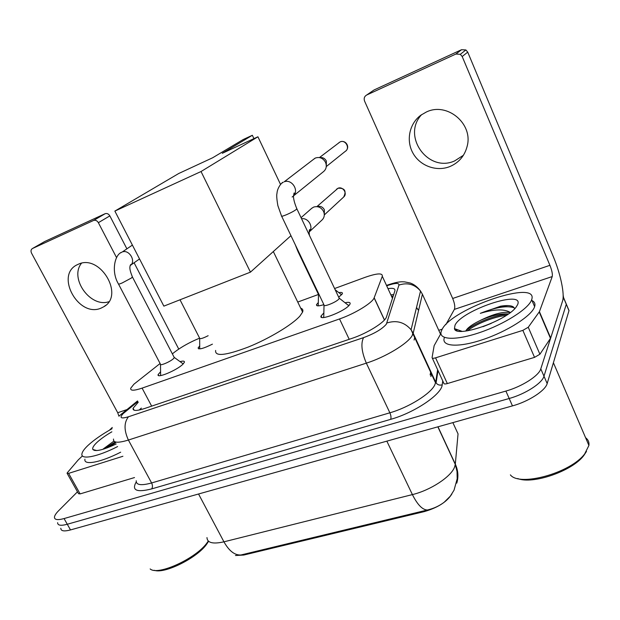 <?xml version="1.0" encoding="UTF-8"?>
<svg xmlns="http://www.w3.org/2000/svg" width="620" height="620" viewBox="0 0 620 620"><rect width="100%" height="100%" fill="white"/><g stroke="black" fill="none" stroke-linecap="round" stroke-linejoin="round"><path stroke-width="0.93" d="M323.873 304.629C318.587 306.28 316.154 306.272 316.556 304.591L318.308 302.506M338.861 292.648C341.581 292.167 342.744 292.531 342.341 293.733L338.721 297.259M212.435 344.147C203.321 348.634 198.547 349.889 198.121 347.905L199.71 345.96M345.053 302.754C348.897 301.956 350.571 302.358 350.06 303.971L349.44 304.963C344.774 311.418 318.076 321.703 321.113 315.937L323.857 312.891M180.04 361.623C183.264 360.786 184.714 361.003 184.388 362.274L182.9 364.211C176.956 370.295 156.046 378.983 158.17 374.534L160.58 371.744M160.1 363.498L133.943 384.183L130.735 388.221C130.184 390.871 133.967 390.84 142.089 388.128L339.528 318.944C354.539 313.821 372.504 302.824 374.124 297.887L382.3 276.28C382.742 272.831 377.022 273.18 365.134 277.326L334.599 288.533M235.468 555.512L243.823 555.032L424.375 511.578C437.875 507.656 447.074 501.75 451.957 493.853M208.142 335.707C202.779 338.427 199.935 339.241 199.617 338.148C189.914 342.17 181.691 346.743 174.933 351.835L172.36 353.865M318.362 294.492L297.747 302.056M206.964 537.571C207.243 542.864 212.9 544.283 223.936 541.826C229.09 550.963 234.732 555.35 240.862 554.993L427.475 509.996C433.768 508.493 439.332 505.92 444.153 502.262L450.275 496.194L454.034 490.195L457.188 478.772L457.025 471.518L455.289 464.419L458.041 433.868L455.863 429.141M563.154 295.174L563.58 297.833L540.795 368.846L543.988 376.216C542.221 383.175 525.318 394.064 509.19 398.497L67.293 524.257C60.822 525.985 57.598 525.458 57.637 522.675C57.598 525.458 60.822 525.985 67.293 524.257L509.19 398.497C525.318 394.064 542.221 383.175 543.988 376.216L566.285 304.273L543.988 376.216L547.165 383.563C545.445 390.615 528.596 401.528 512.469 405.891L70.51 529.929C64.038 531.627 60.799 531.069 60.814 528.248M564.952 300.878L566.285 304.273L564.952 300.878M567.625 307.241L569.021 310.566L547.165 383.563M138.221 402.248L133.083 408.247C132.618 411.037 136.423 411.137 144.483 408.557L351.935 338.388C367.048 333.421 384.927 322.284 386.438 317.029L394.87 290.912C395.452 288.602 393.158 287.843 387.988 288.626M139.206 410.029L141.345 408.092M540.795 368.846C538.982 375.704 522.032 386.578 505.897 391.073L64.061 518.568C57.59 520.32 54.39 519.823 54.452 517.088C54.653 515.445 56.04 513.321 58.629 510.71L77.477 491.815M438.766 330.313L442.231 329.173M390.856 294.849L393.692 294.578M108.818 301.746C90.396 307.969 69.177 278.365 81.46 263.267M78.135 264.329L77.601 264.57C54.366 274.652 78.686 318.525 101.308 308.008L103.788 306.745C124.899 295.314 99.867 253.425 78.135 264.329M122.907 456.274L68.619 473.37L80.127 493.9L78.531 493.698L67.224 473.525M134.501 477.563L80.127 493.9M105.075 213.729L105.23 213.667C107.09 213.164 108.632 213.908 109.849 215.884L98.363 222.681C97.115 220.666 95.55 219.914 93.659 220.41L105.075 213.729L44.764 241.482L32.48 248.504C30.915 249.488 30.605 251.046 31.558 253.192L117.723 412.726L118.939 416.221M178.754 349.083L134.098 262.764M126.867 248.783L109.849 215.884M93.511 220.48L32.48 248.504M98.363 222.681L116.544 257.594M112.282 427.467L109.399 430.218M82.452 455.886L78.166 459.993L67.394 472.642L67.053 473.231L68.619 473.37M208.274 541.756L206.824 543.965C197.594 557.675 164.625 574.213 154.272 570.299M208.289 541.035L207.382 542.345C196.866 558.077 157.829 576.174 150.164 568.935M117.614 446.563C97.448 456.956 80.352 460.172 81.948 453.762C82.352 451.639 84.351 448.88 87.931 445.486C93.907 439.96 101.944 434.364 112.05 428.714M120.675 452.189C100.541 462.574 83.413 465.682 84.948 459.172M113.917 441.122L103.315 448.911M116.196 443.951C103.23 450.035 95.465 451.887 92.899 449.523C92.155 448.097 93.442 445.788 96.759 442.587C100.479 439.107 105.508 435.511 111.856 431.814M115.111 441.967L104.493 448.826M115.56 442.796L107.462 447.779M300.708 308.187C302.707 308.791 303.343 310.093 302.599 312.092L299.917 316.06C292.431 324.593 269.196 338.613 248.225 347.06C225.649 355.586 214.784 356.709 215.636 350.44M222.286 153.303L252.34 135.276L243.156 139.554L212.644 157.775L178.7 173.515L114.863 211.087L201.035 171.531L257.928 136.78L222.286 153.303M253.937 138.632L252.34 135.276M257.928 136.78L280.535 184.442M201.035 171.531L250.449 272.141L290.951 235.678M250.449 272.141L163.858 306.133L114.863 211.087M118.567 284.162L160.417 364.103C159.286 366.397 170.283 361.801 173.484 358.631L174.305 357.601L174.026 357.066M183.419 363.692L182.582 363.467M323.617 316.867L323.531 317.525M281.674 216.248L323.95 304.784C322.33 307.76 336.373 302.297 338.915 298.941L339.318 298.243L338.908 297.654M313.216 159.565L315.402 158.03C319.703 156.674 323.082 158.108 325.531 162.332C327.05 166.354 326.228 169.57 323.074 171.972L293.477 195.905M319.951 157.658C322.757 157.24 324.888 158.364 326.345 161.022L326.314 166.036M349.076 305.381L347.781 304.908M298.065 251.704L318.409 294.306L319.277 294.988M311.612 208.397L313.612 207.096C317.835 205.863 321.144 207.297 323.547 211.397C324.88 214.683 324.423 217.496 322.183 219.844L309.155 231.988M317.231 206.654L317.238 206.654C320.261 205.763 322.64 206.793 324.361 209.731L324.306 214.582M341.822 294.562L341.139 294.438M463.419 155.271L454.708 160.882C428.203 173.166 401.349 135.927 421.67 114.615M426.358 112.011L420.957 115.118C409.192 123.651 405.844 140.833 413.114 153.411C420.259 166.059 436.666 171.965 449.988 166.509C459.04 162.572 464.783 155.728 467.224 145.987C473.215 123.582 446.997 101.812 426.358 112.011M455.863 330.212L456.614 329.39M490.529 309.675L502.27 305.939M522.854 330.367L528.255 327.252L539.415 311.666L550.684 338.032L539.904 354.237L534.541 357.368L522.854 330.367L435.573 357.841L447.33 383.571C445.013 384.199 443.835 384.067 443.788 383.183L432.318 358.112M534.541 357.368L447.33 383.571M550.684 338.032L562.542 301.064C564.882 294.361 560.449 273.49 553.265 256.533L467.72 52.127L462.195 56.529L549.917 265.313C551.932 270.452 552.707 274.195 552.234 276.559L539.415 311.666M462.195 56.529L460.311 54.304L455.894 54.041L461.551 49.709L374.077 89.954L366.691 95.007C364.374 96.387 363.669 98.417 364.576 101.107L452.685 298.476C454.677 303.358 455.235 306.993 454.375 309.388L445.881 324.601M461.551 49.709L465.876 49.956L467.72 52.127M455.894 54.041L366.691 95.007M440.936 333.452L434.147 345.658L432.078 357.593C432.094 358.422 433.264 358.507 435.573 357.841M586.489 451.43L583.714 455.654C572.089 471.2 532.503 484.708 517.723 478.547M585.567 437.681C588.202 439.642 589.318 442.238 588.907 445.454L584.683 453.91C570.493 473.091 519.32 487.018 510.384 474.866M531.511 300.119C528.294 309 503.967 324.376 479.74 332.553C455.475 340.837 438.371 339.83 441.215 331.421L442.091 329.422C451.903 308.411 539.408 278.434 531.65 299.731L531.511 300.119M532.014 300.568C534.626 301.839 535.494 303.878 534.626 306.683L534.486 307.078C531.34 316.084 507.082 331.506 482.864 339.589C458.606 347.789 441.448 346.603 444.222 338.071M514.732 308.683L513.306 306.861C510.864 305.404 506.61 305.187 500.542 306.203L480.314 313.348C494.047 309.163 503.975 308.814 510.089 312.294M508.416 313.937C500.619 313.464 491.327 315.603 480.546 320.331C493.342 313.983 503.262 311.395 510.299 312.558M480.546 320.331C474.773 323.074 470.51 325.756 467.759 328.383L465.744 331.057M455.026 325.182C461.737 310.171 524.799 289.005 517.599 304.676L516.173 307.024C506.602 320.951 455.529 338.489 454.452 328.608L455.026 325.182M491.257 323.384L482.918 326.701M508.222 314.069C494.651 314.913 473.789 323.578 465.953 330.646M508.253 305.598L500.542 306.203M506.339 315.34C493.094 316.882 475.525 324.299 467.433 330.824M514.344 307.853C507.044 305.365 495.698 307.195 480.314 313.348M414.834 336.831L414.09 340.047M424.375 511.578L424.01 510.81M243.823 555.032L243.466 554.342M416.532 307.404L418.291 310.062L416.477 307.629M151.652 406.131L142.089 388.128M392.468 298.352L382.3 276.28M384.485 319.943L374.178 297.763M349.207 339.31L339.528 318.944M427.475 509.996C422.546 509.95 417.516 504.82 412.401 494.597C430.458 490.296 451.004 476.803 454.538 467.147L455.289 464.419L437.852 426.831M456.777 483.127C458.645 476.78 458.157 470.448 455.32 464.132L437.999 426.793M198.547 494L223.936 541.826L412.401 494.597L386.849 441.153M512.469 405.891L505.897 391.073M70.51 529.929L64.061 518.568M568.982 310.697L563.58 297.833M458.041 433.868L452.864 422.623M137.857 401.566L123.287 413.486C119.102 417.919 120.83 419.012 128.48 416.764L363.553 337.629C374.542 333.56 382.137 329.073 386.345 324.167L398.947 285.076C399.11 282.736 395.227 282.914 387.298 285.595L386.694 285.812M440.525 334.196L422.406 294.221L413.191 333.265L412.106 335.722C407.588 343.728 385.221 357.221 366.335 363.149L128.394 440.053C117.971 443.222 113.01 442.882 113.514 439.038M442.75 380.905L442.207 384.826C441.781 394.266 414.61 412.688 390.647 419.353L151.652 488.909C152.729 487.328 152.714 485.344 151.613 482.957L128.394 440.053C123.923 430.272 123.946 422.514 128.48 416.764M363.553 337.629C360.677 343.403 361.607 351.904 366.335 363.149L389.872 412.804C408.766 407.433 430.691 393.739 434.76 384.974L435.705 382.253L413.191 333.265L411.083 329.739C404.535 322.199 396.49 319.943 386.965 322.974M151.652 488.909C136.555 492.691 131.417 490.358 136.245 481.926M136.23 480.74C136.013 485.072 141.143 485.817 151.613 482.957L389.872 412.804C391.034 415.539 391.29 417.725 390.647 419.353M442.207 384.826C439.712 385.539 437.666 384.912 436.085 382.928L435.705 382.253L437.635 369.737M422.406 294.221L420.531 291.036C414.687 284.262 407.487 282.271 398.947 285.076M387.298 285.595L389.058 284.518M124.899 412.083L121.776 413.711M430.148 374.945L430.745 371.458M126.821 409.618L117.723 412.726M94.759 450.507L95.139 450.104M120.691 252.859L121.729 252.201C114.615 254.634 111.058 271.762 118.404 283.851C118.094 284.44 119.327 284.162 122.101 282.999L131.549 277.938L132.331 276.799M132.393 245.094L122.311 251.96C129.255 249.124 136.485 261.64 130.184 265.546L130.626 264.601C130.154 266.313 128.433 267.298 132.494 277.109L174.305 357.601M338.59 142.957L340.086 141.91C345.534 139.198 350.486 148.451 345.193 151.419L326.275 166.578M281.922 183.125L283.255 182.218C281.72 182.296 277.241 188.069 277.016 193.177C276.442 194.99 276.737 199.152 277.876 205.669L281.464 215.822C281.046 216.636 282.798 216.233 286.711 214.621C291.183 212.652 294.438 210.878 296.492 209.304L296.709 208.46M314.952 158.247L284.192 181.815C291.663 178.707 299.313 190.332 293.477 195.881M292.911 196.416L292.129 196.997M336.575 189.185L337.947 188.294C342.798 185.961 347.828 193.603 343.697 196.997L324.306 214.931M338.334 188.108L337.947 188.294M295.353 244.892L297.833 251.208L298.6 251.704M301.568 218.744C308.334 217.496 313.898 227.23 309.155 231.95C310.147 230.229 310.333 229.431 309.721 229.547C309.109 230.299 309 232.206 309.396 235.274M549.917 265.313L452.685 298.476M552.234 276.559L454.375 309.388M550.498 338.381L539.23 312.007M528.255 327.252L539.904 354.237M455.475 329.956L456.165 329.228M456.63 330.592L457.482 329.701M393.173 296.182L391.499 296.252M412.269 335.443L412.92 332.7M384.416 320.021L374.124 297.887M158.17 374.534L158.72 375.581M321.113 315.937L321.811 317.386M198.121 347.905L198.594 348.828M316.556 304.591L317.107 305.745M569.021 310.566L563.619 297.701M134.137 410.207L133.083 408.247M437.991 370.512L436.085 382.928L435.573 382.881L411.083 329.739L420.531 291.036C417.446 286.944 413.966 284.255 410.099 282.976L404.565 281.875C401.83 281.798 399.071 281.201 388.081 284.859L386.516 285.425M137.524 400.946L119.303 415.873M430.885 376.542L431.474 373.046M93.659 220.41L105.23 213.667M105.749 305.303L103.788 306.745M96.867 450.562L92.899 449.523M273.327 251.542L302.599 312.092M160.495 364.537L160.619 375.022M130.673 265.166L139.539 258.959M174.336 357.476L183.202 363.917M319.455 157.558L340.109 141.895C345.774 139.477 350.409 147.118 345.774 150.993M324.02 305.381L323.779 316.533M293.477 195.835C294.593 193.944 294.787 193.006 294.066 193.022L293.485 196.222C293.462 196.641 293.338 200.539 296.91 208.894L339.264 298.406M339.318 298.243L348.781 305.691M199.679 338.551L199.725 348.781M199.617 338.148L180.017 299.793M316.89 206.615L338.04 188.224C344.743 187.938 346.627 190.867 343.697 196.997M318.478 294.81L318.246 305.536M335.164 289.734L341.612 294.81M301.064 217.667L312.007 208.049M460.311 54.304L465.876 49.956M583.714 455.654L584.683 453.91M462.001 331.328L454.452 328.608M531.65 299.731L534.626 306.683M553.404 362.731L588.907 445.454M467.759 328.383L466.364 329.995"/></g></svg>
